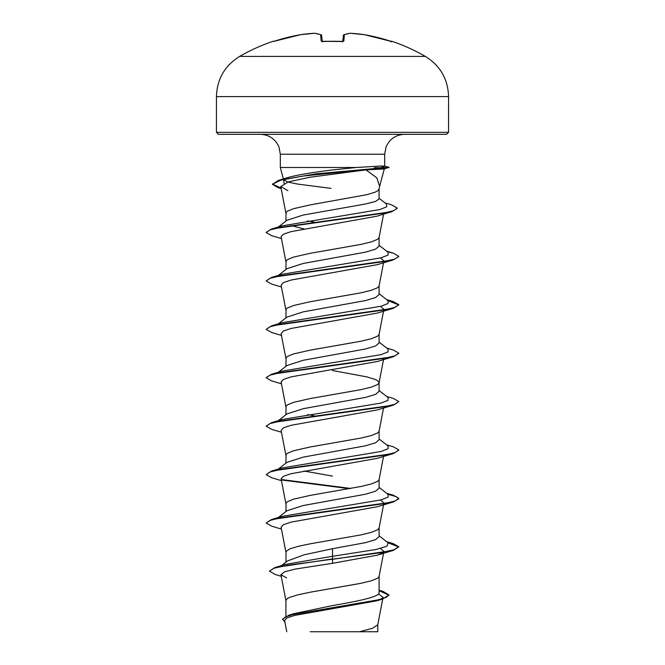 <?xml version="1.0" encoding="UTF-8"?>
<svg xmlns="http://www.w3.org/2000/svg" width="665" height="665" viewBox="0 0 665 665"><rect width="100%" height="100%" fill="white"/><g stroke="black" fill="none" stroke-linecap="round" stroke-linejoin="round"><path stroke-width="1" d="M314.703 33.25L314.636 33.258A185.56 170.789 -102.9 0 0 300.522 34.688A185.66 184.953 180 0 0 274.969 41.031L272.991 41.321A185.701 185.701 0 0 0 239.649 56.409L425.351 56.409A185.701 185.701 0 0 0 392.009 41.321L390.031 41.031A185.66 184.953 180 0 0 364.478 34.688L364.478 34.688A185.56 170.789 102.9 0 0 350.364 33.258A185.56 70.739 95.4 0 0 344.387 34.688L343.83 41.031L341.843 41.538A185.294 171.188 180 0 0 332.5 41.321A185.294 171.188 180 0 0 323.157 41.538L323.173 41.538M272.991 41.321A0.998 0.998 0 0 1 273.781 41.388M323.157 41.538L321.17 41.031L320.613 34.688A185.56 70.739 -95.4 0 0 314.636 33.258A0.998 0.914 97.7 0 1 314.861 33.258A0.998 0.998 0 0 0 314.678 33.25L300.522 34.688A0.998 0.998 0 0 0 300.522 34.688L273.34 41.496L300.522 34.688A0.998 0.998 0 0 0 300.522 34.688L314.678 33.25M281.137 188.486L278.086 187.671L272.392 184.305L278.46 180.39L315.825 173.839L389.008 167.289L384.644 166.117L380.779 166.026L356.49 167.489L280.314 167.489L280.314 154.23L278.976 147.048C275.41 138.993 269.225 134.754 260.422 134.33L446.572 134.33L448.567 132.343L448.567 96.616L216.433 96.616L216.433 132.343L448.567 132.343M389.008 167.289L384.254 168.968L365.974 169.874L376.847 177.896L379.64 186.233L379.067 189.192L379.64 186.233M331.004 188.361L297.912 184.122L287.621 182.044L283.539 179.508M284.304 178.935L289.059 177.214L278.46 180.39M284.761 178.835L288.377 177.43C297.604 174.878 312.309 172.385 332.5 169.949L356.49 167.489M277.696 227.513L286.956 220.273L303.232 215.036L365.401 204.022L375.534 201.445L379.092 198.86L379.092 189.076M285.908 221.096L286.066 212.517L287.338 211.246L293.498 208.702L310.322 204.878L366.781 194.687L375.168 192.135L377.662 190.863L379.067 189.192M285.908 616.314L285.908 600.478L287.338 598.567L289.832 597.295L298.219 594.751L310.322 592.199L361.12 583.28L371.502 580.736L377.662 578.184L379.067 576.522L383.68 552.532M379.092 590.196L383.148 591.443L388.992 594.951L385.974 597.494L377.329 600.03L288.843 615.258L293.647 613.729L332.5 605.582C357.363 601.251 379.698 596.946 379.092 592.59L379.092 576.397M281.627 565.541L287.413 560.969L303.988 554.843L332.5 548.708L365.459 542.657L375.55 539.631L379.092 536.605L379.092 527.985M285.908 562.158L286.066 551.426L289.832 548.883L298.219 546.331L310.322 543.787L361.12 534.868L371.502 532.316L377.662 529.772L379.067 528.101L383.896 503.031M278.361 517.486L286.956 510.762L303.232 505.533L365.434 494.245L375.542 491.219L379.092 488.193L379.092 479.565M285.908 511.585L286.066 503.014L287.338 501.743L293.498 499.191L310.322 495.367L361.12 486.448L371.502 483.904L377.662 481.352L379.067 479.689L383.539 456.448M277.696 469.59L286.956 462.35L303.24 457.113L365.451 445.824L375.55 442.799L379.092 439.773L379.092 431.153M285.908 463.173L286.066 454.602L287.338 453.322L293.498 450.779L310.322 446.955L361.12 438.036L371.502 435.484L377.662 432.94L379.067 431.269L383.539 408.036M277.696 421.169L286.956 413.929L303.232 408.701L365.451 397.412L375.542 394.387L379.092 391.361L379.092 382.732M285.908 414.752L286.066 406.182L287.338 404.91L293.498 402.358L310.322 398.535L361.12 389.624L371.502 387.072L377.662 384.52L379.067 382.857L383.539 359.615M379.092 382.616L377.662 380.704L375.168 379.424L366.781 376.88L332.5 370.505M278.361 372.242L286.956 365.517L303.232 360.28L365.434 349L375.542 345.975L379.092 342.949L379.092 334.32M285.908 366.34L286.066 357.77L287.338 356.49L293.498 353.946L310.322 350.123L361.12 341.203L371.502 338.66L377.662 336.108L379.067 334.445L383.68 310.455M286.956 317.105L303.215 311.868L365.459 300.58L375.55 297.554L379.092 294.529L379.092 285.9M285.908 317.92L286.066 309.35L287.338 308.078L293.498 305.526L310.322 301.711L361.12 292.791L371.502 290.239L377.662 287.696L379.067 286.025L383.539 262.783M278.361 275.41L286.956 268.685L303.223 263.456L365.442 252.168L375.542 249.142L379.092 246.117L379.092 237.488M285.908 269.508L286.066 260.938L287.338 259.666L293.498 257.114L310.322 253.29L361.12 244.371L371.502 241.827L377.662 239.275L379.067 237.613L383.58 214.138M332.5 476.09L304.005 471.019M314.262 415.825L307.529 414.569M304.013 228.943L291.17 225.601M314.262 222.16L307.529 220.905M378.476 593.936L383.057 597.303L381.336 599.032M388.992 594.951L382.55 599.09L376.781 600.819L294.379 615.466L286.864 617.96L284.595 620.462L286.773 631.75M377.787 624.535L377.787 631.75L310.173 631.75M359.557 631.75L372.608 628.267L377.762 624.784L382.716 599.04M332.5 548.708L332.5 556.281L285.343 564.402L274.869 567.569L269.433 571.177L275.352 574.552L281.228 576.281M379.092 591.908L379.092 592.59M379.092 535.79L388.086 542.823L387.047 546.189L375.775 549.548L332.5 556.281L332.5 558.924L274.869 567.569M288.843 615.258L282.575 619.123L284.869 621.875M383.023 552.657L377.371 555.15L332.5 563.322L332.5 559.332L393.348 550.379L398.825 546.821L393.771 549.847L379.399 552.873L287.513 565.25L274.088 568.218L269.433 571.177M379.092 590.761L388.975 595.158M382.55 599.09L293.381 614.418L285.327 616.97L282.575 619.522M332.5 563.322L295.526 569.024L284.445 571.858L280.929 574.701L286.607 577.893M365.974 169.874L310.015 177.222L288.253 181.902L280.771 186.574L287.87 190.647M281.461 238.577L271.653 235.676L266.175 232.526L269.94 229.915L280.805 227.305L391.909 211.653L376.856 216.2L290.987 231.653L283.406 234.196L281.104 236.74L285.933 261.819M380.579 257.937L383.896 260.946L383.53 261.669M281.461 286.997L271.653 284.096L266.175 280.938L270.007 278.311L281.054 275.676L393.348 259.882L377.371 264.653L291.154 280.031L283.448 282.592L281.112 285.16M380.579 306.349L383.888 309.366L383.53 310.081M281.461 335.409L271.653 332.508L266.175 329.358L270.007 326.723L281.054 324.088L393.348 308.302L377.371 313.074L291.145 328.444L283.44 331.004L281.104 333.572L285.933 358.651M383.522 358.502L383.015 358.992M281.461 383.821L271.653 380.92L266.175 377.77L270.007 375.143L281.054 372.508L393.348 356.714L377.371 361.486L291.145 376.864L283.44 379.424L281.104 381.984L285.933 407.063M281.461 432.242L271.653 429.341L266.175 426.19L270.007 423.555L281.054 420.92L393.348 405.135L377.371 409.906L291.145 425.276L283.44 427.836L281.112 430.405M281.461 480.654L271.653 477.753L266.175 474.602L270.007 471.967L281.062 469.34L393.348 453.547L377.371 458.318L291.154 473.688L283.448 476.256L281.104 478.817L285.933 503.895M380.579 500.014L383.888 503.023L383.522 503.746M281.461 529.074L271.653 526.173L266.175 523.014L270.007 520.387L281.062 517.752L393.348 501.959L377.363 506.738L291.145 522.108L283.448 524.668L281.112 527.237M380.579 548.426L383.896 551.443L383.53 552.158M277.978 517.944L282.193 516.339L381.053 499.889L388.044 497.146L388.086 494.403L379.092 487.379M266.175 474.602L271.653 471.044L282.193 467.927L381.053 451.477L388.044 448.734L388.086 445.991L379.092 438.958M277.978 421.111L282.193 419.507L381.053 403.057L388.044 400.313L388.086 397.579L379.092 390.546M276.997 373.306L277.978 372.699M266.2 377.57L271.653 374.212L282.193 371.095L381.053 354.644L388.044 351.901L388.086 349.158L379.092 342.134M266.175 329.358L271.653 325.8L282.193 322.675L381.053 306.224L388.044 303.489L388.086 300.746L379.092 293.714M276.997 276.474L277.978 275.867M266.175 280.938L271.653 277.38L282.193 274.263L381.053 257.812L388.044 255.069L388.086 252.326L379.092 245.302M277.978 227.455L282.193 225.851L379.998 209.517L386.656 206.798L386.556 204.08L379.092 198.27M284.105 183.382L283.606 179.492M398.825 546.821L393.348 543.671L387.304 542.208M266.175 523.014L271.653 519.465L383.938 503.671L394.993 501.036L398.825 498.409L393.348 495.25L386.639 493.28M350.738 488.451L281.47 479.54M271.653 471.044L383.938 455.251L394.993 452.624L398.825 449.989L393.348 446.838L386.639 444.86M266.2 425.982L271.653 422.632L383.938 406.839L394.993 404.204L398.825 401.577L393.348 398.426L386.639 396.448M271.653 374.212L383.938 358.427L394.993 355.792L398.825 353.157L393.348 350.006L386.639 348.028M271.653 325.8L383.938 310.006L394.993 307.38L398.825 304.745L393.348 301.594L387.304 300.131M271.653 277.38L383.938 261.594L394.993 258.959L398.825 256.333L393.348 253.174L387.304 251.719M266.2 232.326L271.653 228.968L382.849 213.307L393.613 210.705L397.321 208.095L391.602 204.82L385.027 202.892M281.054 188.062L272.409 184.097M398.8 547.021L388.011 542.765M393.348 501.959L398.825 498.808L396.066 496.58L388.011 494.344M349.391 488.692L281.977 480.03M393.348 453.547L398.8 450.188M393.348 405.135L398.825 401.577M393.348 356.714L398.8 353.364M393.348 308.302L398.825 304.745M398.8 304.944L388.011 300.688M393.348 259.882L398.8 256.532M391.909 211.653L397.304 208.295M272.392 184.305L280.838 180.149L303.523 176.001L385.143 167.696L380.388 169.068M216.433 132.343L218.428 134.33L332.5 134.33M374.353 167.696L389.008 167.696M322.184 41.43L321.669 35.586A0.998 0.981 175 0 0 320.613 34.688A0.998 0.906 109 0 1 321.004 34.73L314.861 33.258L321.004 34.73A0.998 0.906 109 0 1 321.262 34.871M342.816 41.43L343.331 35.586A0.998 0.981 -175 0 0 343.331 35.586A0.998 0.981 -175 0 1 344.387 34.688A0.998 0.906 -109 0 0 343.738 34.871M391.918 41.538A0.998 0.998 -157.5 0 0 391.602 41.488L364.478 34.688A0.998 0.998 0 0 0 364.453 34.688L390.031 41.031M350.364 33.258L350.322 33.25A0.998 0.998 0 0 0 350.139 33.258L343.996 34.73A0.998 0.998 0 0 0 343.331 35.561A0.998 0.998 0 0 1 343.996 34.73L350.139 33.258A0.998 0.914 -97.7 0 1 350.364 33.258M343.83 41.031A0.998 0.948 -175 0 0 342.907 41.496M322.093 41.496A0.998 0.948 175 0 0 321.17 41.031M280.314 154.23L384.686 154.23L386.024 147.048C389.59 138.993 395.775 134.754 404.578 134.33M380.779 166.026L385.143 167.696M342.774 41.887L343.065 41.355L332.5 41.272L321.935 41.355L322.226 41.887M425.351 56.409C440.247 65.677 447.986 79.077 448.567 96.616M379.582 186.541L384.287 168.96M283.44 179.126L280.314 167.489M384.686 166.134L384.686 154.23M383.057 597.303L382.799 598.608M280.771 186.574L285.933 213.407M281.104 285.16L285.933 310.231M383.896 309.366L383.763 310.04M281.104 430.405L285.933 455.483M281.104 527.237L285.933 552.316M383.896 551.443L383.763 552.116M280.929 574.701L285.933 600.728M386.639 541.692L393.348 543.671M282.193 516.339L271.653 519.465M282.193 419.507L271.653 422.632M386.639 299.616L393.348 301.594M386.639 251.195L393.348 253.174M282.193 225.851L271.653 228.968M278.361 323.822L286.956 317.097M283.24 179.758L284.146 179.06M281.162 188.594L278.086 187.671M377.371 555.15L393.348 550.379M239.649 56.409C224.753 65.677 217.014 79.077 216.433 96.616M341.835 41.488L321.935 41.355M321.669 35.561A0.998 0.998 0 0 0 321.004 34.73A0.998 0.998 0 0 1 321.669 35.561M350.322 33.25L364.453 34.688A0.998 0.998 0 0 0 364.453 34.688L350.322 33.25A0.998 0.998 0 0 0 350.139 33.258M392.009 41.321L390.771 41.887"/></g></svg>
